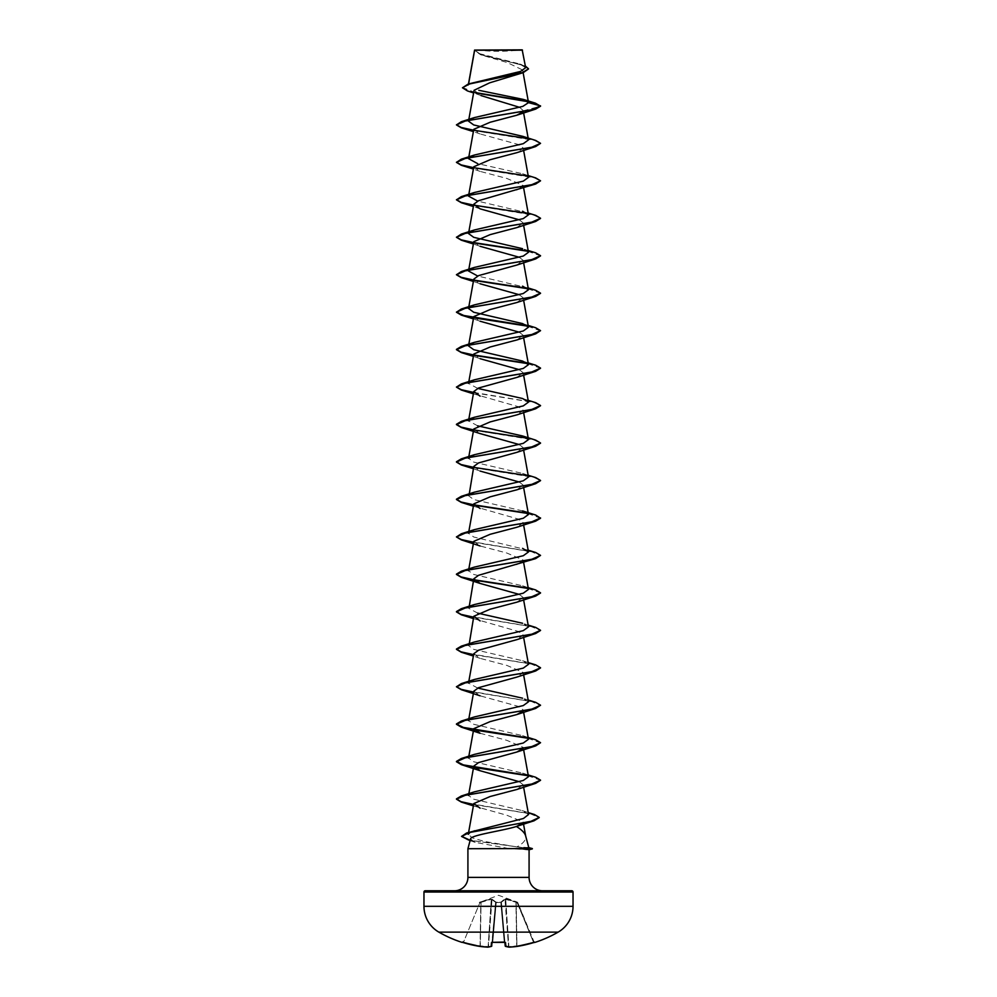 <?xml version="1.0" encoding="UTF-8"?>
<svg xmlns="http://www.w3.org/2000/svg" width="997" height="997" viewBox="0 0 997 997"><rect width="100%" height="100%" fill="white"/><g stroke="black" fill="none" stroke-linecap="round" stroke-linejoin="round"><path stroke-width="0.75" stroke-dasharray="4.99 3.74" d="M534.878 942.414L534.828 942.29A0.636 0.636 -22.5 0 1 534.056 941.928L517.742 902.547L533.445 942.053L534.666 942.315A0.636 0.636 157.5 0 1 534.056 941.928L534.666 942.315L533.632 942.601A119.216 118.768 0 0 1 517.032 946.427L517.032 946.427A119.204 109.707 77.1 0 1 509.168 947.15L509.168 947.15A119.204 45.438 84.6 0 1 505.853 946.427L505.516 942.601L504.258 942.29L501.379 902.385L505.23 945.854A118.568 45.201 -95.4 0 0 508.532 946.577L509.168 947.15M491.533 946.327L495.621 902.385L492.742 942.327L491.484 942.601L491.147 946.427A119.204 45.438 -84.6 0 1 487.832 947.15L487.832 947.15A119.204 109.707 -77.1 0 1 479.968 946.427L480.305 945.854L479.968 946.427A119.216 118.768 0 0 1 463.368 942.601L462.122 942.414L462.895 942.065M517.717 902.497L505.629 898.771L500.806 902.198L504.931 898.771L517.356 902.135L498.5 895.281L479.258 902.547L491.284 899.319L480.828 902.385L480.068 945.854A118.593 118.145 180 0 1 463.555 942.053L479.844 902.734L463.555 942.053A118.593 118.145 180 0 0 480.068 945.854L480.828 902.385L479.632 902.198L491.371 898.771L496.194 902.198L501.416 902.734L504.258 942.29A118.855 109.807 0 0 1 498.5 942.414A118.855 109.807 0 0 1 492.742 942.29L492.144 942.053L495.621 902.385L492.119 942.352M504.881 942.352L501.379 902.385L496.219 902.547L500.781 902.547L504.233 941.928A118.219 109.221 180 0 1 492.767 941.928A118.219 109.221 180 0 0 498.5 942.065A118.219 109.221 180 0 0 504.233 941.928L500.806 902.198L496.194 902.198L491.371 898.771L479.283 902.497M558.133 932.133L438.867 932.133M534.828 942.29L533.632 942.601M476.404 49.85A168.181 168.181 0 0 0 520.596 49.85L476.404 49.85L520.596 49.85M528.684 847.587L516.857 846.902C523.525 843.35 526.441 839.624 525.593 835.723L525.656 835.972M532.336 848.572L525.494 847.45M468.478 83.947L468.216 85.43L468.602 83.91M528.497 68.967L522.839 65.353L480.155 54.548L474.609 50.049L481.651 55.109L507.336 62.574L522.64 70.002L515.661 75.348M474.086 90.278L481.04 95.587L473.6 92.945M519.661 107.352L523.201 110.555L522.852 111.876M473.799 129.311L480.118 133.934L518.415 144.515L523.201 148.042L516.882 152.666M473.799 166.761L480.13 171.397L506.85 178.438L523.201 185.492L516.882 190.128M519.325 219.826L523.201 222.954L516.87 227.578M473.799 241.685L480.13 246.309L473.388 243.991M519.325 257.276L523.201 260.416L516.882 265.04M473.799 279.148L480.118 283.771L473.388 281.453M519.325 294.738L523.201 297.879L516.87 302.502M473.799 316.597L480.118 321.233L473.388 318.915M519.325 332.2L523.201 335.328L516.882 339.965M473.799 354.06L480.13 358.696L473.388 356.378M519.325 369.663L523.201 372.791L516.87 377.414M473.388 393.827L518.415 406.726L523.201 410.253L516.882 414.877M473.799 428.984L480.13 433.608M519.325 444.575L523.201 447.715L516.882 452.339M473.799 466.434L480.118 471.07L473.388 468.752M519.325 482.037L523.201 485.165L516.87 489.801M473.388 506.214L518.415 519.101L523.201 522.627L516.882 527.251M473.799 541.359L480.13 545.982L506.85 553.036L523.201 560.09L516.882 564.713M519.325 594.411L523.201 597.539L516.882 602.176M473.388 618.589L518.415 631.487L523.201 635.002L516.882 639.638M473.799 653.733L480.118 658.356L506.85 665.41L523.201 672.464L516.882 677.088M473.799 691.195L480.118 695.819L518.403 706.399L523.201 709.926L522.839 711.222M480.118 733.281L506.85 740.335L523.201 747.389L523.612 749.694M519.325 781.71L523.201 784.838L516.882 789.474M473.388 805.888L506.812 815.234L523.138 821.977L522.914 823.011M516.857 846.902L484.517 841.443L472.341 837.891L468.266 834.339M470.086 832.358L474.634 830.389M528.547 814.524L522.154 810.573L473.6 799.17L468.528 795.432M469.599 794.036L474.41 791.842M528.472 776.7L522.59 773.111L473.737 761.77L468.528 757.982M469.599 756.573L474.41 754.38M528.472 739.251L522.59 735.649L473.725 724.296L468.528 720.519M469.599 719.111L474.41 716.93M528.472 701.788L522.59 698.199L528.161 700.006M477.675 688.055L468.528 683.057M528.472 664.326L522.59 660.737L473.737 649.383L468.528 645.595M469.126 644.598L474.41 642.006M528.472 626.864L522.59 623.275L528.161 625.082M477.675 613.143L468.528 608.145M528.472 589.414L522.59 585.825L473.725 574.459L468.528 570.683M469.599 569.275L474.41 567.094M528.161 550.17L473.749 537.009L468.528 533.221M522.59 510.9L473.7 499.534L468.528 495.758M528.472 477.027L522.59 473.438L473.737 462.097L468.528 458.308M477.675 425.844L468.528 420.846M477.675 388.381L468.528 383.384M528.161 287.959L477.675 276.007M528.472 252.278L522.59 248.689L528.161 250.496M528.161 213.034L477.675 201.095M528.472 177.354L522.59 173.765L477.675 163.633M528.472 139.904L522.59 136.302M468.428 84.944L473.862 82.24M525.656 67.684L519.512 63.933L479.669 53.701L474.597 50.124L522.515 50.174M523.226 110.841L540.548 106.193L528.036 101.694M475.706 92.97L467.406 90.901M535.401 103.152L527.563 101.283M475.183 92.547L462.458 87.474M525.369 66.039L479.358 53.938L474.547 50.324M529.083 849.756L509.941 848.721L467.917 848.721M470.522 839.038L475.17 842.353L509.941 848.721M425.221 890.77L571.78 890.77M473.587 130.507L534.317 140.365L540.548 143.655M473.587 167.97L534.317 177.827L540.548 181.118M473.587 205.432L533.881 215.165L540.536 218.418M527.874 251.281L540.536 255.88M527.874 288.744L540.536 293.33M527.874 326.193L540.548 330.954M527.874 363.656L540.536 368.254M473.587 392.718L533.881 402.464L540.536 405.717M473.587 430.181L533.881 439.926L540.536 443.167M473.587 467.643L533.881 477.389L540.536 480.629M527.874 513.492L540.548 518.241M461.337 539.875L531.625 551.752L540.548 555.703M461.337 577.338L474.148 580.117M527.874 588.417L540.536 593.003M461.337 614.8L531.102 626.552L540.536 630.465M461.337 652.25L531.102 664.002L540.536 667.928M461.337 689.712L531.613 701.589L540.548 705.54M461.337 727.174L474.148 729.954M527.874 738.241L540.548 743.002M461.337 764.637L474.148 767.416M527.874 775.703L540.536 780.302M461.337 802.087L530.142 813.714L539.227 817.59M467.132 839.786L529.208 848.572L470.173 840.321M527.388 138.496L535.663 140.44M527.401 175.958L535.663 177.902M527.401 213.408L535.663 215.364M527.401 250.87L535.663 252.814M527.401 288.332L535.663 290.277M527.401 325.795L535.663 327.739M527.401 363.244L535.663 365.201M473.637 392.419L535.663 402.651M527.388 438.169L535.663 440.113M527.388 475.631L535.663 477.575M527.401 513.081L535.663 515.025M473.637 542.256L535.663 552.488M527.401 588.006L535.663 589.95M473.637 617.168L535.663 627.412M473.637 654.63L535.663 664.862M473.637 692.092L535.663 702.324M527.388 737.842L535.663 739.786M527.388 775.305L535.663 777.249M473.637 804.467L534.454 814.524M532.336 848.883L525.793 849.905M474.809 49.85L522.191 49.85M505.367 899.319L501.416 902.21L505.367 899.319L515.935 902.21L504.931 898.771L508.532 946.577L505.367 899.319M488.094 947.113L491.633 899.319L495.584 902.21L491.284 899.319L492.069 898.771L488.468 946.577L479.981 946.427A0.636 0.636 0 0 0 479.981 946.427M496.219 902.547L492.767 941.928L496.219 902.547M501.416 902.21L505.23 945.854L501.416 902.21M516.172 902.385L516.932 945.854A118.593 118.145 180 0 0 533.445 942.053L517.156 902.734L516.172 902.385L517.156 902.734L533.445 942.053A118.593 118.145 180 0 1 516.932 945.854L516.172 902.385M462.334 942.315L462.944 941.928A0.636 0.636 -157.5 0 1 462.384 942.315L463.368 942.601L462.334 942.315L462.944 941.928A0.636 0.636 22.5 0 1 462.172 942.29M505.467 946.327L505.23 945.854A118.568 45.201 -95.4 0 0 508.532 946.577L508.906 947.113M467.917 877.397L529.083 877.397M423.962 892.028L573.038 892.028M573.038 906.31L423.962 906.31M505.716 899.319L508.881 946.577A118.568 109.134 -102.9 0 0 516.695 945.854L515.935 902.21L516.695 945.854A118.568 109.134 -102.9 0 1 508.881 946.577L505.716 899.319M495.584 902.21L491.77 945.854A118.568 45.201 95.4 0 1 488.468 946.577A118.568 45.201 95.4 0 0 491.77 945.854L495.584 902.21M491.284 899.319L488.119 946.577A118.568 109.134 102.9 0 1 480.305 945.854L481.065 902.21L480.305 945.854A118.568 109.134 102.9 0 0 488.119 946.577L491.284 899.319M492.842 942.327L491.957 942.402M522.64 70.002L523.126 72.681M523.201 110.555L523.612 112.885M523.201 148.042L523.612 150.348M523.201 185.492L523.612 187.81M523.201 222.954L523.612 225.26M523.201 260.416L523.612 262.722M523.201 297.879L523.612 300.184M523.201 335.328L523.612 337.647M523.201 372.791L523.612 375.096M523.201 410.253L523.612 412.559M523.201 447.715L523.612 450.021M523.201 485.165L523.612 487.483M523.201 522.627L523.612 524.933M523.201 560.09L523.612 562.395M523.201 597.552L523.612 599.858M523.201 635.002L523.612 637.32M523.201 672.464L523.612 674.77M523.201 709.926L523.612 712.232M523.201 784.838L523.612 787.156M523.138 821.977L523.525 824.083M481.651 55.109L480.155 54.548M521.979 64.755L519.512 63.933M475.17 842.353L470.073 840.695M480.118 133.934L473.388 131.616M480.13 171.397L473.388 169.079M480.118 208.847L473.388 206.541M480.118 658.356L473.388 656.051M522.154 810.561L528.186 812.555M522.59 773.111L528.161 774.918M522.59 735.649L528.161 737.468M522.59 660.737L528.161 662.544M522.59 585.812L528.161 587.632M522.59 473.438L528.161 475.245M522.59 398.526L528.161 400.333M522.59 361.064L528.161 362.871M522.59 323.601L528.161 325.408M522.59 173.765L528.161 175.572M487.957 947.15L491.371 946.402M505.043 942.402L504.258 942.327"/><path stroke-width="1.5" d="M462.944 941.928L462.334 942.315A0.636 0.636 -157.5 0 1 462.172 942.29L463.368 942.601A119.216 118.768 0 0 0 479.968 946.427L479.968 946.427A119.204 109.707 -77.1 0 0 487.832 947.15L487.845 947.15A119.204 45.438 -84.6 0 0 491.147 946.427L491.484 942.601L492.742 942.29A118.855 109.807 0 0 0 504.258 942.29L505.516 942.601L505.853 946.427A119.204 45.438 84.6 0 0 509.168 947.15L509.155 947.15A119.204 109.707 77.1 0 0 517.032 946.427L517.019 946.427A119.216 118.768 0 0 0 533.632 942.601L534.878 942.414A0.636 0.636 0 0 1 534.392 942.377M462.172 942.29L462.122 942.414A119.254 119.254 0 0 1 438.867 932.133L558.133 932.133A29.81 29.81 0 0 0 573.038 906.31L573.038 892.028L423.962 892.028L423.962 906.31L573.038 906.31M438.867 932.133A29.81 29.81 0 0 1 423.962 906.31M534.878 942.414A119.254 119.254 0 0 0 558.133 932.133M473.6 92.945L467.406 90.901L462.458 87.786L468.254 84.01L520.534 71.448L525.656 67.684L522.191 49.85L474.597 50.062M522.515 50.174L474.622 50.224L468.602 83.91M528.784 847.612L532.336 848.572L520.82 848.572L528.796 847.649L525.593 835.723C524.671 832.769 521.605 829.691 516.409 826.488C502.239 830.95 470.16 835.1 470.522 839.038L467.917 848.721L520.82 848.572M573.038 892.028A1.259 1.259 0 0 0 571.78 890.77L425.221 890.77A1.259 1.259 0 0 0 423.962 892.028M542.455 890.77A13.372 13.372 0 0 1 529.083 877.397L467.917 877.397A13.372 13.372 0 0 1 454.545 890.77L542.455 890.77L454.545 890.77M467.917 848.721L467.917 877.397M521.02 848.721L529.083 849.718L529.083 877.397M462.458 87.786L469.338 84.01L523.176 72.669L489.652 82.826L474.086 90.278L468.74 119.939M481.04 95.587L519.661 107.352M522.852 111.876L516.87 115.203L490.15 122.257L473.799 129.311L468.74 157.389M468.69 120.263L468.528 121.173L473.725 124.949L522.59 136.302L535.663 140.44L540.548 143.344L535.663 146.559L516.882 152.666L490.138 159.719L473.799 166.761L468.74 194.851M528.161 175.572L535.663 177.902L540.548 180.806L535.663 184.021L478.572 200.709L473.799 204.223L480.118 208.847L519.325 219.826M540.536 218.418L535.663 221.471L516.882 227.578L490.15 234.631L473.799 241.685L468.74 269.776M480.13 246.309L519.325 257.276M540.536 255.88L535.663 258.933L516.882 265.04L478.597 275.608L473.799 279.148L468.74 307.226M480.118 283.771L519.325 294.738M540.536 293.33L535.663 296.396L516.87 302.502L490.138 309.556L473.799 316.597L468.74 344.688M480.118 321.233L519.325 332.2M528.161 325.408L535.663 327.739L540.548 330.643L535.663 333.858L516.882 339.965L490.15 347.006L473.799 354.06L468.74 382.15M480.13 358.696L519.325 369.663M540.536 368.254L535.663 371.308L516.87 377.414L478.597 387.995L473.799 391.522L480.118 396.145M540.536 405.717L535.663 408.77L516.882 414.877L490.138 421.93L473.799 428.984L468.528 458.308L474.41 454.707L523.288 443.353L528.472 439.577L522.59 435.976L477.675 425.844M535.663 408.77L465.375 420.647L456.452 424.597L461.337 427.501L480.13 433.608L519.325 444.575M540.536 443.167L535.663 446.232L516.882 452.339L478.585 462.92L473.799 466.434L469.126 494.761M480.118 471.07L519.325 482.037M540.536 480.629L535.663 483.682L516.87 489.801L490.15 496.842L473.799 503.896L480.118 508.52M469.612 531.812L474.41 529.631L523.263 518.278L528.472 514.489L522.59 510.9L535.663 515.025L540.548 518.241L535.663 521.144L516.882 527.251L490.138 534.305L473.799 541.359L468.74 569.449M528.161 550.17L535.663 552.488L540.548 555.391L535.663 558.607L478.585 575.294L473.799 578.821L480.118 583.444L519.325 594.411M540.536 593.003L535.663 596.069L516.882 602.176L490.15 609.217L473.799 616.271L480.118 620.907M540.536 630.465L535.663 633.519L516.882 639.638L478.597 650.206L473.799 653.733L468.74 681.823M540.536 667.928L535.663 670.981L516.882 677.088L478.597 687.668L473.799 691.195L468.528 720.519L469.599 719.111M522.839 711.222L516.882 714.55L490.15 721.604L473.799 728.657L480.118 733.281L461.337 727.174L456.452 724.271L465.387 720.308L535.663 708.443L540.548 705.228L531.625 709.191L461.337 721.055L456.452 723.959L463.381 727.424L527.388 737.842M523.064 748.336L516.882 752.012L478.597 762.58L473.799 766.107L480.118 770.743L519.325 781.71M540.536 780.302L535.663 783.355L516.882 789.474L490.15 796.516L473.799 803.57L480.118 808.193M522.914 823.011L516.409 826.488M468.266 834.339L470.086 832.358M528.186 812.555L534.454 814.524L539.24 817.428L530.94 821.329L466.621 833.006L523.425 818.5L528.547 814.524L523.612 787.156M473.799 766.107L468.528 795.432L469.599 794.036M528.161 774.918L535.663 777.249L540.548 780.153L531.625 784.103L461.337 795.98L474.41 791.842L523.263 780.489L528.472 776.7L523.612 749.694M468.69 757.059L468.528 757.969L469.599 756.573M528.161 737.468L535.663 739.786L540.548 742.69L531.625 746.641L461.337 758.518L474.41 754.38L523.288 743.027L528.472 739.251L523.612 712.232M461.337 721.055L474.41 716.93L523.263 705.577L528.472 701.788L523.612 674.77M522.59 698.199L477.675 688.055M468.69 682.147L468.528 683.057L469.126 682.06M469.599 681.649L474.41 679.468L523.275 668.115L528.472 664.326L523.612 637.32M473.799 616.271L469.126 644.598M528.161 625.082L535.663 627.412L540.548 630.316L531.625 634.266L461.337 646.143L474.41 642.006L523.275 630.652L528.472 626.864L523.612 599.858M522.59 623.275L477.675 613.143M473.799 578.821L469.126 607.136M469.612 606.737L474.41 604.543L523.251 593.203L528.472 589.414L523.612 562.395M468.69 569.773L468.528 570.683L469.599 569.275M540.548 555.391L531.625 559.354L461.337 571.219L474.41 567.094L523.288 555.728L528.472 551.952L522.59 548.362M468.69 532.311L468.528 533.221L469.126 532.224M469.599 494.35L474.41 492.169L523.263 480.816L528.472 477.027L523.612 450.021M468.69 419.936L468.528 420.846L474.41 417.257L523.263 405.904L528.472 402.115L522.59 398.526L477.675 388.381M468.69 382.474L468.528 383.384L469.126 382.387M469.599 381.976L474.41 379.795L523.275 368.441L528.472 364.653L522.59 361.064L473.737 349.71L468.528 345.922L469.126 344.925M469.599 344.513L474.41 342.332L523.288 330.979L528.472 327.19L522.59 323.601L473.712 312.248L468.528 308.472L469.126 307.462M469.599 307.064L474.41 304.87L523.251 293.529L528.472 289.741L522.59 286.139M477.675 276.007L468.528 271.01L469.126 270.013M469.599 269.601L474.41 267.42L523.288 256.055L528.472 252.278L523.612 225.26M522.59 248.689L473.749 237.336L468.528 233.547L469.126 232.55M469.612 232.139L474.41 229.958L523.263 218.605L528.472 214.816L522.59 211.227M477.675 201.095L468.528 196.085L469.126 195.088M469.612 194.677L474.41 192.496L523.275 181.142L528.472 177.354L523.612 150.348M477.675 163.633L468.528 158.635L474.41 155.034L523.288 143.68L528.472 139.904L523.612 112.885M468.528 121.173L469.126 120.176M469.599 119.765L474.41 117.584L522.802 106.392L528.497 102.654L523.4 99.426L478.834 90.303M528.036 101.694L475.706 92.97M523.176 72.669L528.497 68.967M516.87 115.203L535.663 109.097L540.548 106.193L535.401 103.152L523.4 99.426M527.563 101.283L475.183 92.547M468.254 84.01L522.391 72.607L528.51 68.805L525.369 66.039M474.41 117.584L461.337 121.709L531.625 109.844L540.548 105.881L528.497 102.654M535.663 109.097L465.375 120.973L456.452 124.924L461.337 127.828L473.587 130.507M535.663 146.559L465.375 158.423L456.452 162.386L461.337 165.29L473.587 167.97M535.663 184.021L465.375 195.886L456.452 199.849L461.337 202.74L473.587 205.432M535.663 221.471L465.375 233.348L456.452 237.298L461.337 240.202L473.587 242.882M474.148 242.981L527.874 251.281M535.663 258.933L465.375 270.81L456.452 274.761L461.337 277.665L473.587 280.344M474.148 280.444L527.874 288.744M535.663 296.396L465.375 308.26L456.452 312.223L461.337 315.127L473.587 317.806M474.148 317.906L527.874 326.193M535.663 333.858L465.375 345.722L456.452 349.685L461.337 352.577L473.587 355.256M474.148 355.368L527.874 363.656M535.663 371.308L465.375 383.184L456.452 387.135L461.337 390.039L473.587 392.718M461.337 427.501L473.587 430.181M535.663 446.232L465.375 458.097L456.452 462.06L461.337 464.963L473.587 467.643M535.663 483.682L465.375 495.559L456.452 499.522L461.337 502.413L473.587 505.093M474.148 505.192L527.874 513.492M535.663 521.144L465.375 533.021L456.452 536.972L461.337 539.875L480.13 545.982M535.663 558.607L465.387 570.471L456.452 574.434L461.337 577.338L480.118 583.444M474.148 580.117L527.874 588.417M535.663 596.069L465.387 607.933L456.452 611.896L461.337 614.8L473.388 618.589M535.663 633.519L465.387 645.395L456.452 649.346L461.337 652.25L473.388 656.051M535.663 670.981L465.387 682.858L456.452 686.808L461.337 689.712L480.118 695.819M474.148 729.954L527.874 738.241M540.548 742.69L535.663 745.906L465.387 757.77L456.452 761.733L461.337 764.637L480.118 770.743M474.148 767.416L527.874 775.703M535.663 783.355L465.387 795.232L456.452 799.183L461.337 802.087L473.388 805.888M539.227 817.59L534.043 820.793L469.388 832.532L461.586 836.446L470.073 840.695M461.337 121.709L456.452 124.924M456.464 124.775L461.25 127.491L473.637 130.208M473.936 130.258L527.388 138.496M540.548 143.344L531.613 147.294L461.337 159.171L456.452 162.386M456.464 162.224L461.25 164.941L473.637 167.658M473.949 167.72L527.401 175.958M540.548 180.806L531.613 184.757L461.337 196.633L456.452 199.849M456.464 199.687L461.25 202.403L473.637 205.12M473.949 205.183L527.401 213.408M528.161 213.034L535.663 215.364L540.548 218.256L531.613 222.219L461.337 234.083L456.452 237.298M456.464 237.149L461.25 239.866L473.637 242.583M473.936 242.632L527.401 250.87M528.161 250.496L535.663 252.814L540.548 255.718L531.613 259.681L461.337 271.545L456.452 274.761M456.464 274.611L461.25 277.328L473.637 280.045M473.949 280.095L527.401 288.332M528.161 287.959L535.663 290.277L540.548 293.18L531.613 297.131L461.337 309.008L456.452 312.223M456.464 312.061L463.842 315.501L527.401 325.795M540.548 330.643L531.613 334.593L461.337 346.47L456.452 349.374L461 352.165L473.637 354.957M473.949 355.019L527.401 363.244M528.161 362.871L535.663 365.201L540.548 368.092L531.613 372.055L461.337 383.92L456.452 387.135M456.464 386.986L461.25 389.702L473.637 392.419M528.161 400.333L535.663 402.651L540.548 405.555L531.613 409.518L461.337 421.382L456.452 424.286L461 427.077L473.637 429.881M473.936 429.931L527.388 438.169M522.59 435.976L535.663 440.113L540.548 443.017L531.613 446.968L461.337 458.844L456.452 461.748L461 464.54L473.637 467.331M473.949 467.394L527.388 475.631M528.161 475.245L535.663 477.575L540.548 480.479L531.613 484.43L461.337 496.307L456.452 499.198L461 502.002L473.637 504.794M473.936 504.856L527.401 513.081M540.548 517.929L531.625 521.892L461.337 533.756L456.452 536.972M456.464 536.822L461.25 539.539L473.637 542.256M461.337 571.219L456.452 574.122L461 576.914L473.637 579.718M473.949 579.768L527.401 588.006M528.161 587.632L535.663 589.95L540.548 592.854L531.625 596.804L461.337 608.681L456.452 611.585L461 614.376L473.637 617.168M461.337 646.143L456.452 649.035L461 651.839L473.637 654.63M528.161 662.544L535.663 664.862L540.548 667.766L531.625 671.729L461.337 683.593L456.452 686.808M456.464 686.659L461.25 689.376L473.637 692.092M528.161 700.006L535.663 702.324L540.548 705.228M461.337 758.518L456.452 761.421L463.381 764.886L527.388 775.305M461.337 795.98L456.452 798.871L460.988 801.675L473.637 804.467M466.621 833.006L461.586 836.446M461.599 836.296L470.173 840.321M521.02 848.883L532.336 848.572M504.881 942.352L505.18 945.854A0.636 0.636 0 0 0 505.629 946.402L505.467 946.327M492.119 942.352L491.533 946.327M479.981 946.427L462.334 942.315L479.968 946.427A0.636 0.636 0 0 0 479.981 946.427L488.094 947.113M509.155 947.15L517.019 946.427A0.636 0.636 0 0 0 517.032 946.427L509.155 947.15A0.636 0.636 0 0 1 509.043 947.15A0.636 0.636 0 0 0 509.155 947.15L505.18 945.866A0.636 0.636 0 0 0 505.629 946.402L508.906 947.113M534.828 942.29A0.636 0.636 157.5 0 1 534.616 942.315L534.056 941.928M505.043 942.402L492.742 942.327L504.856 942.053M474.572 50.112L468.478 83.947M523.126 72.681L528.485 102.467M468.69 157.713L468.528 158.635M468.69 195.175L468.528 196.085M523.612 187.81L528.472 214.816M473.799 204.223L468.74 232.313M468.69 232.637L468.528 233.547M468.69 270.1L468.528 271.01M523.612 262.722L528.472 289.741M468.69 307.55L468.528 308.472M523.612 300.184L528.472 327.19M468.69 345.012L468.528 345.922M523.612 337.647L528.472 364.653M523.612 375.096L528.472 402.115M473.799 391.522L468.74 419.612M523.612 412.559L528.472 439.577M523.612 487.483L528.472 514.489M473.799 503.896L468.74 531.987M523.612 524.933L528.472 551.952M473.799 728.657L468.74 756.735M473.799 803.57L468.602 832.433M468.54 832.757L468.266 834.327M523.525 824.083L525.656 835.972M473.388 131.616L461.337 127.828M473.388 169.079L461.337 165.29M473.388 206.541L461.337 202.74M473.388 243.991L461.337 240.202M473.388 281.453L461.337 277.665M473.388 318.915L461.337 315.127M473.388 356.378L461.337 352.577M473.388 393.827L461.337 390.039M473.388 468.752L461.337 464.963M473.388 506.214L461.337 502.413M516.882 714.55L535.663 708.443M516.882 752.012L535.663 745.906M517.219 826.214L534.043 820.793M474.41 679.468L461.337 683.593M474.41 604.543L461.337 608.681M474.41 529.631L461.337 533.756M474.41 492.169L461.337 496.307M474.41 454.707L461.337 458.844M474.41 417.257L461.337 421.382M474.41 379.795L461.337 383.92M474.41 342.332L461.337 346.47M474.41 304.87L461.337 309.008M474.41 267.42L461.337 271.545M474.41 229.958L461.337 234.083M474.41 192.496L461.337 196.633M474.41 155.034L461.337 159.171M529.083 849.756L532.336 848.883M462.122 942.414L462.895 942.065M487.957 947.15A0.636 0.636 0 0 1 487.845 947.15A0.636 0.636 0 0 0 487.957 947.15L491.371 946.402A0.636 0.636 0 0 0 491.82 945.866A0.636 0.636 0 0 1 491.371 946.402M517.032 946.427L534.666 942.315L517.019 946.427"/></g></svg>
